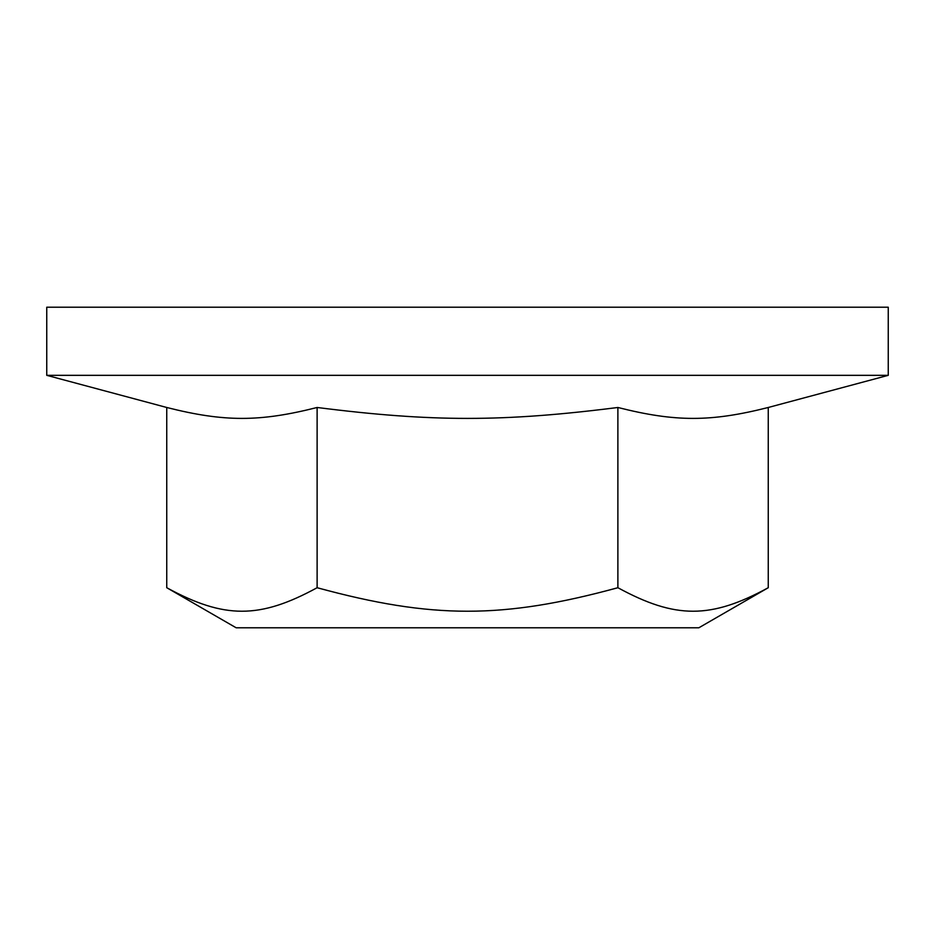 <?xml version="1.0" encoding="UTF-8"?>
<svg xmlns="http://www.w3.org/2000/svg" width="935" height="935" viewBox="0 0 935 935"><rect width="100%" height="100%" fill="white"/><g stroke="black" fill="none" stroke-linecap="round" stroke-linejoin="round"><path stroke-width="1.4" d="M768.254 587.718L698.854 627.782L236.146 627.782L166.746 587.718C224.248 619.063 259.614 619.063 317.117 587.718C432.122 619.063 502.878 619.063 617.883 587.718C675.386 619.063 710.752 619.063 768.254 587.718L768.254 407.485L888.25 375.332L888.25 307.218L46.75 307.218L46.75 375.332L888.25 375.332M617.883 587.718L617.883 407.485C675.386 422.036 710.752 422.036 768.254 407.485M317.117 587.718L317.117 407.485C432.122 422.036 502.878 422.036 617.883 407.485M166.746 587.718L166.746 407.485C224.248 422.036 259.614 422.036 317.117 407.485M166.746 407.485L46.75 375.332"/></g></svg>
